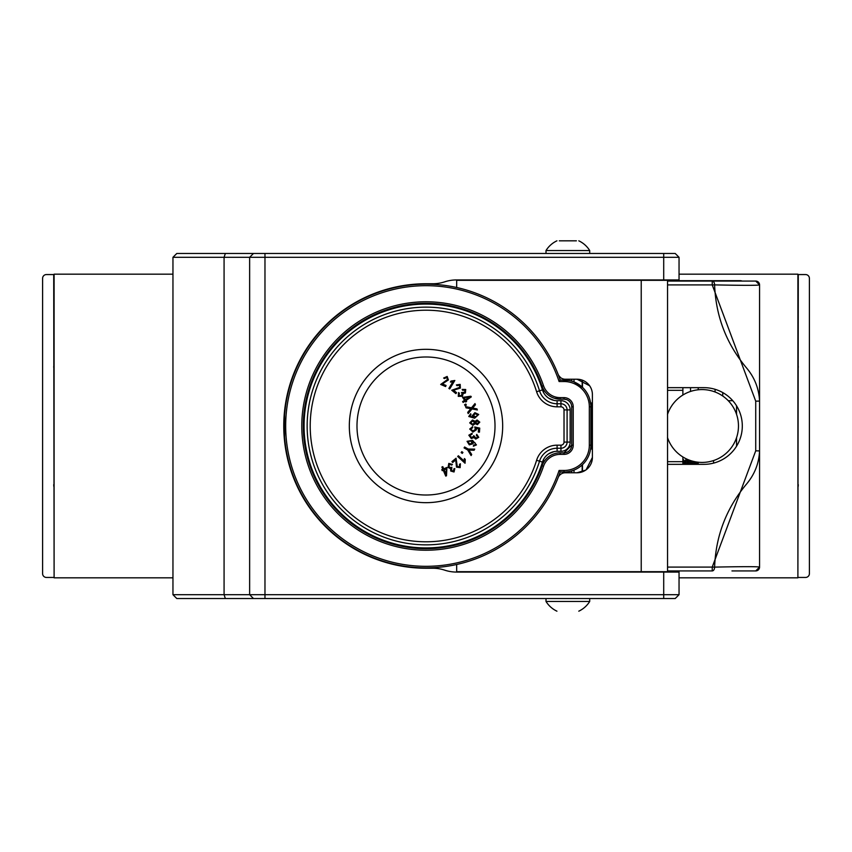 <?xml version="1.0" encoding="UTF-8"?>
<svg xmlns="http://www.w3.org/2000/svg" width="852" height="852" viewBox="0 0 852 852"><rect width="100%" height="100%" fill="white"/><g stroke="black" fill="none" stroke-linecap="round" stroke-linejoin="round"><path stroke-width="1.28" d="M698.214 462.221L698.214 464.34M736.554 446.192L736.554 437.662M736.554 414.338L736.554 405.808M728.247 400.696L732.773 400.696M713.55 460.559L713.55 463.126M715.084 389.311L715.084 391.995M698.214 389.779L698.214 387.66M722.752 396.031L722.752 392.58M677.51 281.075L673.676 280.691M742.06 281.075A3.834 3.834 0 0 0 740.388 280.691L677.51 280.691M582.491 471.784L582.491 464.649M582.491 387.351L582.491 380.216M690.546 391.441L690.546 387.66M554.29 398.235L560.19 399.162A19.17 19.17 0 0 1 542.053 386.212A122.688 122.688 0 0 0 353.356 327.136A122.688 122.688 0 0 0 353.356 524.864A122.688 122.688 0 0 0 542.053 465.788A19.17 19.17 0 0 1 560.19 452.838L564.024 452.838A7.668 7.668 0 0 0 571.692 445.17L571.692 406.83A7.668 7.668 0 0 0 564.024 399.162L566.612 399.609M538.283 376.563L539.135 378.533M303.387 430.122L303.323 427.448M567.911 380.28L564.024 379.992A26.838 26.838 0 0 1 590.862 406.83L590.862 445.17A26.838 26.838 0 0 1 564.024 472.008L560.19 472.008A141.858 141.858 0 0 1 288.743 461.837A141.858 141.858 0 0 1 385.051 290.181A141.858 141.858 0 0 1 560.19 379.992L569.2 380.493M573.226 445.17L571.692 445.17L564.024 452.838L564.024 454.372L560.19 454.372A17.636 17.636 0 0 0 543.512 466.289A124.222 124.222 0 0 1 352.44 526.099A124.222 124.222 0 0 1 352.44 325.901A124.222 124.222 0 0 1 543.512 385.711A17.636 17.636 0 0 0 560.19 397.628L564.024 397.628A9.202 9.202 0 0 1 573.226 406.83L573.226 445.17A9.202 9.202 0 0 1 564.024 454.372M559.093 381.526A140.324 140.324 0 0 0 343.207 312.705A140.324 140.324 0 0 0 343.207 539.295A140.324 140.324 0 0 0 559.093 470.474L564.024 470.474A25.304 25.304 0 0 0 589.328 445.17L589.328 406.83A25.304 25.304 0 0 0 564.024 381.526L559.093 381.526L560.19 379.992M284.153 428.045L284.547 436.735L284.547 415.265M673.676 570.925L673.676 571.692L667.542 571.692L667.542 280.308L456.672 280.308L456.672 287.497A141.858 141.858 0 0 1 558.124 374.347L559.072 376.861M590.777 404.711L589.744 399.162M574.163 381.984L582.811 387.66M564.024 397.628L564.024 399.162L560.19 399.162L560.19 397.628M559.093 470.474L560.19 472.008M667.542 473.925L667.542 437.662L667.542 461.667L682.878 461.667L682.878 456.97M682.878 395.03L682.878 390.333L667.542 390.333L667.542 414.338L667.542 378.075M456.672 564.503L456.672 571.692L667.542 571.692M667.542 280.308L673.676 280.308L673.676 281.075M641.226 280.308L641.226 571.692M558.933 375.892L558.124 374.347A7.668 7.668 0 0 0 565.259 379.225L577.06 379.225A15.336 15.336 0 0 1 592.396 394.561L592.396 457.439A15.336 15.336 0 0 1 577.06 472.775L565.259 472.775A7.668 7.668 0 0 0 558.124 477.652M592.396 457.439L586.091 469.835M585.707 470.102L577.06 472.775M682.878 390.333L682.878 387.66M560.659 377.692L558.656 375.455M577.06 379.225L589.605 385.743M682.878 464.34L682.878 461.667M592.396 403.976L591.714 402.996L591.714 449.004L592.396 448.024M590.777 447.289L590.777 449.004L591.714 449.004M697.447 464.34L697.447 462.135M696.148 464.34L696.148 461.944M693.997 464.34L693.997 461.518M692.697 464.34L692.697 461.209M690.546 464.34L690.546 460.559M689.247 464.34L689.247 460.101M687.095 464.34L687.095 459.739L685.796 459.739L685.796 464.34M683.645 464.34L683.645 459.739L682.878 459.739M684.72 464.34L684.72 461.603L683.645 459.739M688.171 464.34L688.171 461.603L687.095 459.739M691.622 464.34L691.132 460.751M695.072 464.34L695.072 461.752M582.172 471.901L582.172 464.947M582.172 387.053L582.172 380.098M574.014 472.775L574.014 470.08M574.014 381.92L574.014 379.225M571.692 472.775L571.692 470.89M571.692 381.11L571.692 379.225M338.776 512.286A0.767 0.767 0 0 1 338.979 511.935A122.305 122.305 0 0 1 338.979 340.065A0.767 0.767 0 0 1 338.776 339.714M512.286 513.223A0.767 0.767 0 0 1 511.935 513.021A0.767 0.767 0 0 0 512.286 513.223A0.767 0.767 0 0 1 511.935 513.021A122.305 122.305 0 0 1 340.065 513.021A0.767 0.767 0 0 1 339.714 513.223M513.223 512.286A0.767 0.767 0 0 0 513.021 511.935A0.767 0.767 0 0 1 513.223 512.286A0.767 0.767 0 0 0 513.021 511.935A122.305 122.305 0 0 0 543.736 459.132M548.816 398.267L554.045 400.387M554.045 451.613L548.816 453.733A15.336 15.336 0 0 1 554.343 451.56L554.056 451.666M557.101 406.83A21.47 21.47 0 0 1 536.6 391.718A115.787 115.787 0 0 0 358.362 332.024A115.787 115.787 0 0 0 358.362 519.976A115.787 115.787 0 0 0 536.6 460.282A21.47 21.47 0 0 1 557.101 445.17L560.946 445.17A3.078 3.078 0 0 0 564.024 442.092L564.024 409.908A3.078 3.078 0 0 0 560.946 406.83L557.101 406.83L557.101 403.763A18.403 18.403 0 0 1 539.529 390.812L536.6 391.718M542.458 389.897L539.529 390.812A118.854 118.854 0 0 0 356.573 329.532A118.854 118.854 0 0 0 356.573 522.468A118.854 118.854 0 0 0 539.529 461.188A18.403 18.403 0 0 1 557.101 448.237L560.946 448.237A6.145 6.145 0 0 0 567.091 442.092L567.091 409.908A6.145 6.145 0 0 0 560.946 403.763L557.101 403.763L557.101 400.696L560.946 400.696A9.212 9.212 0 0 1 570.158 409.908L570.158 442.092A9.212 9.212 0 0 1 560.946 451.304L557.101 451.304A15.336 15.336 0 0 0 542.458 462.103A121.921 121.921 0 0 1 354.783 524.96A121.921 121.921 0 0 1 354.783 327.04A121.921 121.921 0 0 1 542.458 389.897A15.336 15.336 0 0 0 557.101 400.696M543.736 392.868A122.305 122.305 0 0 0 513.021 340.065A0.767 0.767 0 0 0 513.223 339.714M512.286 338.776A0.767 0.767 0 0 0 511.935 338.979A122.305 122.305 0 0 0 340.065 338.979A0.767 0.767 0 0 0 339.714 338.776M511.935 513.021A122.305 122.305 0 0 1 340.065 513.021M468.824 435.202L472.104 433.253L472.051 434.275L469.814 435.404L471.497 437.491L473.712 436.341L473.723 435.628L475.98 438.088L477.77 437.119L476.332 435.297L476.758 434.371L478.749 437.31L475.735 439.089L474 437.566L471.284 438.535L468.824 435.202M464.074 447.928L464.596 447.002L468.238 449.047L474.724 449.11L474.085 450.25L468.856 450.08L471.699 454.489L471.092 455.575L467.716 449.973L464.074 447.928M448.802 463.403L452.444 464.447L451.677 465.096L449.334 464.255L448.972 466.875L451.304 467.695L451.837 467.215L451.592 470.517L453.52 471.145L453.85 468.866L454.808 468.547L454.041 471.987L450.708 471.028L450.623 468.738L448.077 467.439L448.802 463.403M461.156 452.572L461.827 451.656L462.934 452.476L462.263 453.392L461.156 452.572M465.117 405.701L464.585 404.7L465.799 404.05L466.342 405.041L465.117 405.701M472.53 419.983L475.15 421.346L477.088 419.983L479.793 422.134L477.376 424.679L475.31 423.625L472.881 425.329L469.697 422.88L472.53 419.983M454.83 380.482L449.718 388.938L448.866 388.427L452.859 381.834L450.41 382.058L451.006 381.057L454.83 380.482M458.259 396.361L458.568 392.559L459.366 393.187L458.994 395.669L461.667 395.509L462.008 393.028L461.433 392.602L464.745 392.186L464.979 390.163L462.668 390.291L462.157 389.407L465.714 389.481L465.416 392.964L463.179 393.507L462.402 396.276L458.259 396.361M441.879 467.034L442.795 466.651L443.722 468.824L446.938 467.45L446.491 475.789L445.745 476.098L443.242 470.229L442.231 470.655L441.794 469.644L442.806 469.207L441.879 467.034M442.412 383.922L446.054 385.477L445.607 386.552L440.686 384.454L447.481 379.534L446.746 377.372L444.51 378.565L443.626 378.043L447.162 376.456L448.397 379.949L442.412 383.922M463.158 402.432L462.604 401.611L464.553 400.28L462.572 397.383L470.858 396.212L471.305 396.883L466.033 400.483L466.651 401.388L465.724 402.006L465.117 401.1L463.158 402.432M453.541 390.205L456.597 392.719L455.863 393.613L451.741 390.237L459.622 387.415L459.526 385.147L457.055 385.668L456.352 384.923L460.187 384.39L460.389 388.086L453.541 390.205M468.77 416.5L470.698 413.742L470.996 414.658L469.75 416.308L473.904 417.352L472.221 415.755L474.883 412.677L478.707 414.477L474.617 418.215L468.77 416.5M466.055 407.852L465.607 406.649L471.518 407.799L474.99 403.582L475.427 404.764L472.658 408.055L476.95 408.885L477.354 409.972L472.008 408.917L468.185 413.603L467.727 412.368L470.815 408.672L466.055 407.852M465.054 463.243L457.694 456.502L458.376 455.767L464.106 461.017L464.372 458.546L465.245 459.345L465.054 463.243M455.735 459.995L452.678 462.508L451.943 461.614L456.054 458.227L457.29 466.502L459.537 466.853L459.505 464.329L460.378 463.776L460.155 467.642L456.491 467.13L455.735 459.995M476.46 444.914L473.35 446.214L473.605 445.255L475.544 444.51L475.022 442.827L472.604 441.442L473.158 443.732L469.314 444.861L467.045 441.325L472.509 440.346L476.46 444.914M469.708 429.046L472.647 426.639L472.679 427.693L470.698 429.099L473.009 431.005L475.352 429.429L474.724 426.958L479.74 428.119L479.452 432.145L478.291 432.06L478.526 428.822L475.895 428.205L476.406 429.77L473.02 432.07L469.708 429.046M426 349.32A76.68 76.68 0 0 1 492.403 464.34A76.68 76.68 0 0 1 359.597 464.34A76.68 76.68 0 0 1 426 349.32A76.68 76.68 0 0 1 492.403 464.34A76.68 76.68 0 0 1 359.597 464.34A76.68 76.68 0 0 1 426 349.32M446.48 468.845L444.158 469.835L445.905 473.925L446.48 468.845M464.042 397.565L465.469 399.652L469.143 397.149L464.042 397.565M478.803 422.219L477.195 421.005L475.693 422.454L477.312 423.657L478.803 422.219M474.702 422.496L472.604 421.005L470.698 422.805L472.796 424.307L474.702 422.496M473.318 415.744L475.842 416.82L477.738 414.807L475.065 413.699L473.318 415.744M472.221 443.178L470.773 440.931L467.972 441.677L469.601 443.892L472.221 443.178M679.044 594.696L675.21 598.53L176.79 598.53L172.956 594.696L679.044 594.696L679.044 570.925M172.956 594.696L172.956 257.304L176.79 253.47L675.21 253.47L679.044 257.304L679.044 279.925L456.672 279.925A38.34 38.34 0 0 0 444.701 281.842A38.34 38.34 0 0 1 432.731 283.759L426 283.759A142.241 142.241 0 0 0 283.759 426A142.241 142.241 0 0 0 426 568.241L432.731 568.241A38.34 38.34 0 0 1 444.701 570.158A38.34 38.34 0 0 0 456.672 572.075L679.044 572.075M679.044 257.304L172.956 257.304M679.044 280.691L679.044 279.925M253.47 598.53L249.636 594.696L249.636 257.304L253.47 253.47M578.785 611.182L578.785 611.182A25.698 25.698 0 0 0 589.712 601.448L546.004 601.448A25.698 25.698 0 0 0 556.931 611.182M589.712 601.448L589.712 598.53M559.317 240.818L576.399 240.818M556.931 240.818A25.698 25.698 0 0 0 546.004 250.552L589.712 250.552A25.698 25.698 0 0 0 578.785 240.818M172.956 274.174L54.102 274.174L54.102 577.826L172.956 577.826M679.044 577.826L797.898 577.826L797.898 274.174L679.044 274.174M667.542 567.091L712.229 567.091L755.724 450.836L759.558 450.91L759.558 353.154M759.558 314.814L759.558 284.909C758.131 285.473 743.146 285.463 714.615 284.887C715.797 316.443 726.586 344.315 746.98 368.479C754.744 377.883 758.94 388.757 759.558 401.079L755.724 401.164L712.229 284.909L667.542 284.909M667.542 464.34L703.965 464.34A38.34 38.34 0 0 0 742.305 426A38.34 38.34 0 0 0 703.965 387.66L667.542 387.66M759.558 401.068L759.558 450.921C758.994 463.126 754.797 474 746.98 483.521C726.575 507.728 715.786 535.588 714.615 567.112C743.146 566.537 758.131 566.527 759.558 567.091L759.558 537.186M759.558 498.846L759.558 450.91M759.558 469.335L759.558 567.091A3.834 3.834 0 0 1 755.724 570.925L731.964 570.925M667.542 281.075L755.724 281.075A3.834 3.834 0 0 1 759.558 284.909L759.558 382.623M731.964 281.075L712.229 281.075L712.229 284.909L714.615 284.887A3.834 2.386 -90 0 0 712.229 281.075M712.229 570.925A3.834 2.386 -90 0 0 714.615 567.112L712.229 567.091L712.229 570.925L667.542 570.925M759.558 284.909L755.724 281.075M755.724 570.925L759.558 567.091M53.719 484.66A11.502 11.502 0 0 0 54.102 487.61M53.719 577.443L46.434 577.443A3.834 3.834 0 0 1 42.6 573.609L42.6 278.391A3.834 3.834 0 0 1 46.434 274.557L53.719 274.557L54.102 577.443M797.898 577.443L798.281 274.557L805.566 274.557A3.834 3.834 0 0 1 809.4 278.391L809.4 573.609A3.834 3.834 0 0 1 805.566 577.443L798.281 577.443M797.898 487.61A11.502 11.502 0 0 0 798.281 484.66M798.281 367.34A11.502 11.502 0 0 0 797.898 364.39M54.102 364.39A11.502 11.502 0 0 0 53.719 367.34M667.467 437.438A36.423 36.423 0 0 0 721.569 456.747A36.423 36.423 0 0 0 727.107 399.567A36.423 36.423 0 0 0 667.467 414.562M573.226 406.83L571.692 406.83M542.053 386.212L543.512 385.711M542.053 465.788L543.512 466.289M560.19 452.838L560.19 454.372M564.024 381.526L564.024 379.992M590.862 406.83L589.328 406.83M590.862 445.17L589.328 445.17M564.024 472.008L564.024 470.474M560.946 400.696L560.946 406.83M570.158 409.908L564.024 409.908M570.158 442.092L564.024 442.092M560.946 451.304L560.946 445.17M557.101 451.304L557.101 445.17M542.458 462.103L536.6 460.282M426 356.988A69.012 69.012 0 0 0 366.232 460.506A69.012 69.012 0 0 0 485.768 460.506A69.012 69.012 0 0 0 426 356.988M264.972 253.47L264.972 598.53M663.708 598.53L663.708 572.075M663.708 279.925L663.708 253.47M225.354 253.47L224.076 257.304L224.076 594.696L225.354 598.53M755.724 450.836L755.724 401.164M590.777 402.996L591.714 402.996M684.72 461.603L685.796 459.739M688.171 461.603L689.076 460.037M691.622 461.603L691.973 461.007M546.004 598.53L546.004 601.448M558.507 571.692L557.964 572.075M577.209 571.692L577.752 572.075M589.712 253.47L589.712 250.552M546.004 253.47L546.004 250.552M577.209 280.308L577.752 279.925M558.507 280.308L557.964 279.925"/></g></svg>
